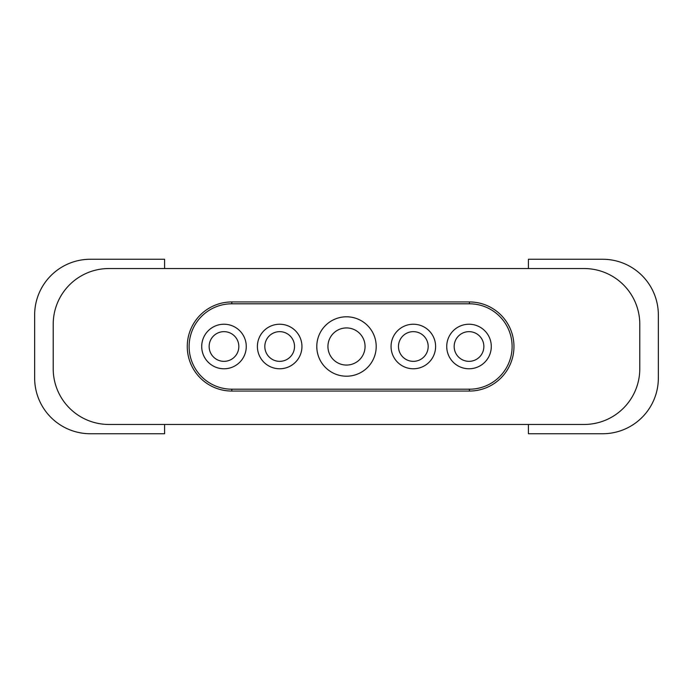 <?xml version="1.0" encoding="UTF-8"?>
<svg xmlns="http://www.w3.org/2000/svg" width="693" height="693" viewBox="0 0 693 693"><rect width="100%" height="100%" fill="white"/><g stroke="black" fill="none" stroke-linecap="round" stroke-linejoin="round"><path stroke-width="1.04" d="M346.5 327.936A18.564 18.564 0 0 1 365.064 346.5A18.564 18.564 0 0 1 346.5 365.064A18.564 18.564 0 0 1 327.936 346.5A18.564 18.564 0 0 1 346.5 327.936A18.564 18.564 0 0 1 365.064 346.5A18.564 18.564 0 0 1 346.5 365.064M469.014 331.652A14.848 14.848 0 0 1 483.861 346.5A14.848 14.848 0 0 1 469.014 361.348A14.848 14.848 0 0 1 454.166 346.5A14.848 14.848 0 0 1 469.014 331.652A14.848 14.848 0 0 1 483.861 346.5A14.848 14.848 0 0 1 469.014 361.348M223.986 331.652A14.848 14.848 0 0 1 238.834 346.5A14.848 14.848 0 0 1 223.986 361.348A14.848 14.848 0 0 1 209.139 346.5A14.848 14.848 0 0 1 223.986 331.652A14.848 14.848 0 0 1 238.834 346.5A14.848 14.848 0 0 1 223.986 361.348M279.677 331.652A14.848 14.848 0 0 1 294.525 346.5A14.848 14.848 0 0 1 279.677 361.348A14.848 14.848 0 0 1 264.821 346.5A14.848 14.848 0 0 1 279.677 331.652A14.848 14.848 0 0 1 294.525 346.5A14.848 14.848 0 0 1 279.677 361.348M413.323 331.652A14.848 14.848 0 0 1 428.179 346.5A14.848 14.848 0 0 1 413.323 361.348A14.848 14.848 0 0 1 398.475 346.5A14.848 14.848 0 0 1 413.323 331.652A14.848 14.848 0 0 1 428.179 346.5A14.848 14.848 0 0 1 413.323 361.348M223.986 324.229A22.271 22.271 0 0 0 201.715 346.5A22.271 22.271 0 0 0 223.986 368.771A22.271 22.271 0 0 0 246.266 346.5A22.271 22.271 0 0 0 223.986 324.229M279.677 324.229A22.271 22.271 0 0 0 257.398 346.5A22.271 22.271 0 0 0 279.677 368.771A22.271 22.271 0 0 0 301.949 346.5A22.271 22.271 0 0 0 279.677 324.229M469.014 324.229A22.271 22.271 0 0 0 446.734 346.5A22.271 22.271 0 0 0 469.014 368.771A22.271 22.271 0 0 0 491.285 346.5A22.271 22.271 0 0 0 469.014 324.229M413.323 324.229A22.271 22.271 0 0 0 391.051 346.5A22.271 22.271 0 0 0 413.323 368.771A22.271 22.271 0 0 0 435.602 346.5A22.271 22.271 0 0 0 413.323 324.229M346.5 316.796A29.704 29.704 0 0 0 316.796 346.5A29.704 29.704 0 0 0 346.5 376.204A29.704 29.704 0 0 0 376.204 346.5A29.704 29.704 0 0 0 346.5 316.796M639.786 324.229A55.691 55.691 0 0 0 584.104 268.537L108.896 268.537A55.691 55.691 0 0 0 53.214 324.229L53.214 368.771A55.691 55.691 0 0 0 108.896 424.462L584.104 424.462A55.691 55.691 0 0 0 639.786 368.771L639.786 324.229L639.786 368.771M164.588 424.462L164.588 433.74L90.341 433.74A55.691 55.691 0 0 1 34.65 378.057L34.65 314.943A55.691 55.691 0 0 1 90.341 259.26L164.588 259.26L164.588 268.537M53.214 324.229L53.214 368.771M469.421 301.949A44.551 44.551 0 0 1 513.963 346.5A44.551 44.551 0 0 1 469.421 391.051L231.817 391.051A44.551 44.551 0 0 1 187.266 346.5A44.551 44.551 0 0 1 231.817 301.949L469.421 301.949L469.421 303.803L231.817 303.803A42.697 42.697 0 0 0 189.12 346.5A42.697 42.697 0 0 0 231.817 389.197L469.421 389.197A42.697 42.697 0 0 0 512.11 346.5A42.697 42.697 0 0 0 469.421 303.803M528.413 424.462L528.413 433.74L602.659 433.74A55.691 55.691 0 0 0 658.35 378.057L658.35 314.943A55.691 55.691 0 0 0 602.659 259.26L528.413 259.26L528.413 268.537M231.817 303.803L231.817 301.949M231.817 389.197L231.817 391.051M469.421 391.051L469.421 389.197"/></g></svg>
